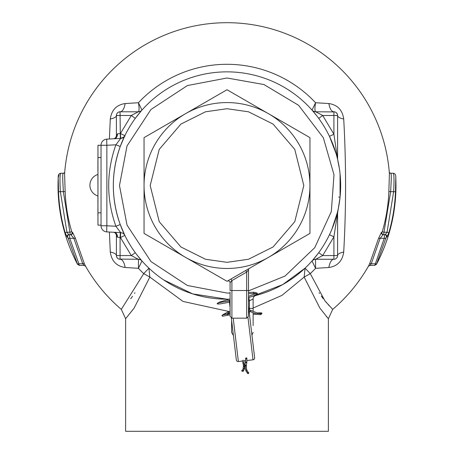 <?xml version="1.0" encoding="UTF-8"?>
<svg xmlns="http://www.w3.org/2000/svg" width="454" height="454" viewBox="0 0 454 454"><rect width="100%" height="100%" fill="white"/><g stroke="black" fill="none" stroke-linecap="round" stroke-linejoin="round"><path stroke-width="0.68" d="M97.905 197.019L97.905 195.963A11.231 11.231 0 0 1 97.905 174.461L97.968 195.963M97.968 173.865L97.968 174.461M247.998 317.601L253.026 359.806A1.844 1.844 0 0 0 254.637 357.758L248.503 306.308M229.542 301.45L229.287 300.906L230.07 300.747L230.07 292.058L230.07 307.42L229.497 302.591A1.844 1.844 0 0 1 229.503 302.114M231.347 318.084L236.335 359.937A1.844 1.844 0 0 0 238.384 361.549L242.476 361.066M246.391 357.803L246.034 358.331L246.715 357.877L246.902 358.751L246.811 362.462A0.613 0.329 8.6 0 0 246.477 362.105M246.034 358.331L245.603 358.144L245.676 358.853L246.085 358.825M253.026 359.806L246.965 360.527M245.727 360.675L243.696 360.919M242.907 370.651A0.613 0.573 93.4 0 1 242.3 371.264A0.613 0.573 93.4 0 1 241.766 370.651A0.613 0.573 93.4 0 1 242.374 370.038A0.613 0.573 93.4 0 1 242.907 370.651M245.864 370.027L246.034 371.173L247.186 370.748L248.083 372.161A0.613 0.437 -50.8 0 0 247.68 372.121M245.699 365.391A0.613 0.329 8.6 0 0 245.296 365.43A0.613 0.329 8.6 0 0 245.092 365.629L245.642 370.112L246.794 369.687L247.186 370.748M247.203 372.638A0.613 0.437 -50.8 0 0 247.702 373.154A0.613 0.437 -50.8 0 0 248.701 373.063A0.613 0.437 -50.8 0 0 248.202 372.552M97.905 213.403L97.905 215.417M97.968 211.944L97.968 218.913M97.905 211.944L97.968 205.73M97.968 204.686L97.905 209.339M97.905 210.639L97.905 209.935M97.968 221.393L97.905 218.913M101.043 225.15L97.968 225.15L97.968 145.274L101.043 145.274L101.043 225.78A6.146 6.146 0 0 0 106.866 231.915A6.146 6.146 0 0 1 101.043 225.78L106.866 225.78A6.146 0.323 93 0 0 106.866 231.915L120.69 232.635A4.915 4.915 0 0 1 124.85 235.393A4.915 4.915 0 0 0 124.839 235.365A4.915 4.915 0 0 1 124.85 235.393L120.242 224.56C111.043 198.54 111.043 172.514 120.242 146.489L124.85 135.661L120.435 133.504L131.314 115.481L135.281 118.38M97.905 171.118L97.968 151.42M97.968 172.179L97.905 169.853M97.905 162.407L97.905 164.382M97.905 166.669L97.905 168.57M97.905 204.482L97.968 202.666M97.905 197.127L97.968 198.228M97.905 198.228L97.968 199.885M97.905 199.885L97.905 202.666M227 102.576A82.951 82.951 0 0 1 309.951 185.527A82.951 82.951 0 0 1 227 268.473A82.951 82.951 0 0 1 144.049 185.527A82.951 82.951 0 0 1 227 102.576A82.951 82.951 0 0 0 144.049 185.527A82.951 82.951 0 0 0 227 268.473M185.527 113.687L227 89.744L309.951 137.636L309.951 233.418L227 281.304L144.049 233.418L144.049 137.636L185.527 113.687M230.995 279L231.915 280.595L230.07 282.723A1.844 1.844 0 0 0 227.306 281.128L245.739 270.488L246.664 272.082L246.664 290.526L248.503 290.526L248.503 316.33L248.503 269.954L246.664 272.082L231.915 280.595L231.915 290.526L246.664 290.526L246.664 318.175L231.915 318.175L230.07 316.33L230.07 292.058M230.07 316.33L230.07 302.001L229.531 302.109L229.554 301.507M248.503 269.954A1.844 1.844 0 0 1 249.428 268.359M230.07 282.723L230.07 290.526L231.915 290.526L231.915 318.175M248.503 290.878L285.067 276.026L314.758 247.657L331.335 211.536L333.991 174.779L323.356 137.795L298.619 105.317L263.91 84.529L227 77.997L187.423 85.551L150.966 109.493L127.024 145.944L119.476 185.527L127.024 225.105L150.966 261.561L187.423 285.504L227 293.051L230.07 293.006M251.981 299.606L253.116 299.038A3.689 3.689 0 0 1 255.863 295.469A3.689 3.689 0 0 1 255.863 295.469L252.572 296.28A113.67 113.67 0 0 0 227 71.857A113.67 113.67 0 0 0 113.33 185.527A113.67 113.67 0 0 0 227 299.197L228.487 299.186M326.182 316.166L328.384 318.731L328.384 431.3L125.616 431.3L125.616 318.731L133.834 308.499M227 71.857A113.67 113.67 0 0 1 252.572 296.28L282.649 284.641L305.071 268.144L304.163 277.076L310.269 273.637L324.865 300.735L332.691 309.384L328.384 318.731L319.877 308.101L304.163 277.076L281.945 295.389L253.116 308.033M228.907 311.467L183.047 301.445L149.837 277.076L134.134 308.084L125.616 318.731L121.309 309.384L143.731 273.637L148.929 268.144L149.837 277.076L143.731 273.637A121.235 121.235 0 0 1 138.442 268.32L125.122 267.497C116.547 266.231 111.605 261.084 110.288 252.049L109.391 232.045M248.803 297.529L249.428 300.718L253.116 299.038A3.689 3.689 0 0 1 255.863 295.469L255.324 295.611M255.006 295.69L254.234 295.883M254.189 295.894L253.797 295.991M228.947 299.339A3.689 3.689 0 0 0 227.891 299.192A3.689 3.689 0 0 1 227.902 299.192L229.525 299.169A113.67 113.67 0 0 1 227 299.197A113.67 113.67 0 0 0 229.525 299.169M109.391 139.003L110.288 118.999C111.588 109.987 116.53 104.84 125.122 103.552L138.442 102.735A121.235 121.235 0 0 1 315.558 102.735L328.878 103.552C337.453 104.817 342.395 109.97 343.712 118.999C346.198 163.315 346.198 207.665 343.712 252.049C342.412 261.067 337.47 266.214 328.878 267.497L315.558 268.32L315.541 259.353A4.915 4.846 -138.4 0 0 312.029 260.971L312.409 260.534M312.545 260.38L318.487 252.986M339.547 169.569L340.057 173.723L340.057 197.331L333.911 236.835L329.479 234.707L330.552 232.414M331.806 229.525L337.532 212.046M339.501 169.257L337.549 159.076M337.526 158.968L336.669 155.637M336.147 153.775L329.479 136.342L333.911 134.219L337.543 159.048A3.07 2.809 166.5 0 1 337.611 159.763M317.198 116.349L312.029 110.084A4.915 4.846 138.4 0 0 315.541 111.695L315.751 111.792A4.915 4.915 0 0 1 312.074 110.14A4.915 4.915 0 0 0 312.091 110.157M332.691 309.384A162.827 162.827 0 0 0 368.359 266.328L369.635 263.78L378.46 238.594L381.445 232.312L381.956 232.312L382.24 231.705A161.964 161.964 0 0 0 388.851 191.599L389.401 173.74A162.827 162.827 0 0 0 227 22.7A162.827 162.827 0 0 0 64.599 173.74L65.149 191.599A161.964 161.964 0 0 0 71.76 231.705L72.044 232.312L72.555 232.312L75.54 238.594L84.365 263.78L85.641 266.328A162.827 162.827 0 0 0 121.309 309.384M253.116 299.038L253.116 311.427M256.816 314.123A0.613 0.494 -94 0 1 256.538 314.259L253.116 314.253L253.116 325.614L253.116 312.744L253.968 313.061M85.641 266.328L84.041 265.403L79.212 265.403L77.328 263.922M376.672 263.922L374.788 265.403L369.959 265.403L371.253 263.791A1.844 0.8 27 0 0 369.635 263.78M72.044 232.312A1.844 1.816 90 0 1 70.308 234.678L63.333 191.667C62.97 182.497 62.022 172.27 63.554 173.235L60.796 173.235C58.952 173.366 58.095 174.881 58.208 177.792L58.532 191.736A168.582 168.582 0 0 0 65.166 232.737L67.118 237.084L67.635 237.079L68.06 237.998L77.577 264.421A168.967 168.967 0 0 1 58.208 177.792L58.969 174.966M376.423 264.421L385.94 237.998L386.365 237.079L386.882 237.084L388.834 232.737A168.582 168.582 0 0 0 395.468 191.736L395.792 177.792C397.051 208.392 390.593 237.266 376.423 264.421A168.967 168.967 0 0 0 395.792 177.792C395.905 174.881 395.048 173.366 393.204 173.235L390.446 173.235C391.978 172.276 391.03 182.514 390.667 191.667L388.851 191.599M120.344 138.43L120.089 115.481L131.314 115.481L138.459 111.695A4.915 4.846 41.6 0 0 141.971 110.084L141.591 110.521M141.455 110.674L135.513 118.063M136.802 254.705L141.971 260.971A4.915 4.846 138.4 0 0 138.459 259.353L138.442 268.32L141.971 260.971M163.707 279.942L192.689 293.897L227 299.197M134.952 292.756L134.503 293.449M132.534 296.303L130.701 298.76M329.048 305.57L328.009 304.424M326.71 302.937L324.979 300.871M323.22 298.653L321.29 296.053M319.508 293.46L319.049 292.756M141.909 260.891A4.915 4.915 0 0 1 141.926 260.914A4.915 4.915 0 0 0 138.249 259.257L138.459 259.353M118.965 259.081L138.249 259.257L131.314 255.574L135.281 252.668M125.122 267.497A12.286 5.329 -90 0 0 120.089 259.257L120.089 237.527L117.472 237.209L116.4 235.183L116.4 255.574L131.314 255.574L120.435 237.544L124.85 235.393M120.344 232.618L120.089 237.527L120.435 237.544L120.69 232.635L115.883 226.251L120.242 224.56M124.737 135.894L124.844 135.678A4.915 4.915 0 0 1 124.833 135.695A4.915 4.915 0 0 0 124.839 135.689C125.497 136.092 124.112 137.006 120.69 138.413L115.883 144.803L106.866 145.274L106.866 225.78L115.883 226.251C106.304 199.102 106.304 171.953 115.883 144.803L120.242 146.489M106.866 139.14A6.146 0.323 87 0 0 106.866 145.274L101.043 145.274A6.146 6.146 0 0 1 106.866 139.14L120.69 138.413A4.915 4.915 0 0 0 124.85 135.661A4.915 4.915 0 0 1 124.844 135.678A4.915 4.915 0 0 0 124.85 135.661M110.288 118.999A12.286 4.075 0 0 0 116.4 115.481A3.689 3.689 0 0 1 120.089 111.792L120.089 115.481L116.4 115.481A3.689 3.689 0 0 1 120.089 111.792L138.249 111.792A4.915 4.915 0 0 0 141.926 110.14L141.915 110.152A4.915 4.915 0 0 0 141.915 110.146A4.915 4.915 0 0 0 141.92 110.14M141.971 110.084L138.442 102.735C139.27 107.757 139.276 110.748 138.459 111.695M315.541 111.695C314.724 110.748 314.73 107.763 315.558 102.735L312.029 110.084M334.904 111.928L315.751 111.792L322.686 115.481L318.719 118.38M337.543 212.007A3.07 2.809 13.5 0 0 337.611 211.292M315.541 259.353L322.686 255.574L333.911 255.574L333.911 236.835L322.686 255.574L318.719 252.668M328.878 267.497A12.286 5.329 -90 0 1 333.911 259.257A3.689 3.689 0 0 0 337.6 255.574L333.911 255.574L333.911 259.257L315.751 259.257A4.915 4.915 0 0 0 312.074 260.914A4.915 4.915 0 0 0 312.074 260.914M85.017 265.074L84.631 264.307M369.329 264.387L368.359 266.328L369.959 265.403M305.071 268.144L310.269 273.637A121.235 121.235 0 0 0 315.558 268.32L312.029 260.971M121.241 138.351A4.915 4.915 0 0 0 121.967 138.175A4.915 4.915 0 0 1 121.241 138.351M122.665 137.885A4.915 4.915 0 0 0 123.357 137.454A4.915 4.915 0 0 1 122.665 137.885M120.69 138.413L120.435 133.504L117.472 133.845A4.915 3.484 87 0 1 114.238 138.754L114.028 138.771M337.6 159.564L337.6 115.481A12.286 4.075 180 0 0 343.712 118.999M343.712 252.049A12.286 4.075 180 0 0 337.6 255.574L337.6 211.485M253.116 312.744L253.116 325.614M231.608 320.286L231.608 332.373L233.43 335.557M84.041 265.403L82.747 263.791A1.844 0.8 153 0 1 84.365 263.78M79.212 265.403L78.883 263.791L82.747 263.791L73.86 238.305A1.844 0.863 168.9 0 1 75.54 238.594M70.83 234.678L69.354 234.678L69.768 238.305L73.86 238.305L70.83 234.678A1.844 1.799 90 0 0 72.555 232.312M67.118 237.084A1.844 1.816 90 0 1 68.849 234.678L69.354 234.678L68.849 234.678L66.925 232.221L70.018 232.221L71.76 231.705M118.505 112.149L120.089 111.792A12.286 5.329 90 0 0 125.122 103.552M114.073 138.759L115.685 137.664L116.4 135.865L116.4 115.481L116.4 134.952M114.073 232.289L115.668 233.367L116.4 235.183L116.4 255.574A12.286 4.075 -0 0 0 110.288 252.049M116.672 256.953L117.58 258.269M337.6 255.574L337.6 235.246M337.6 231.336L337.6 219.611M337.6 215.707L337.6 211.774M337.6 144.576L337.6 129.725M337.6 125.82L337.6 115.481L322.686 115.481L333.911 134.219L333.911 111.792A12.286 5.329 90 0 1 328.878 103.552M337.328 114.096L336.42 112.779M389.362 173.235L393.204 173.235C394.106 174.035 394.254 180.176 393.635 191.667L390.667 191.667L383.982 232.221L382.24 231.705M395.468 191.736L393.635 191.667L387.075 232.221L383.982 232.221L383.692 234.678A1.844 1.816 90 0 1 381.956 232.312M388.834 232.737L387.075 232.221L385.151 234.678L383.17 234.678A1.844 1.799 90 0 1 381.445 232.312M383.692 234.678L383.17 234.678L380.14 238.305A1.844 0.863 11.1 0 0 378.46 238.594M386.365 237.079A1.844 1.805 90 0 0 384.646 234.678L384.232 238.305L380.14 238.305L371.253 263.791L375.118 263.791A1.844 0.8 27.2 0 0 376.752 263.768M117.472 237.209A4.915 3.484 93 0 0 114.238 232.3L114.033 232.283M116.4 135.865L117.472 133.845M333.911 111.792A3.689 3.689 0 0 1 337.6 115.481A3.689 3.689 0 0 0 333.911 111.792M337.6 158.787L337.6 157.867M64.638 173.235L60.796 173.235C59.894 174.035 59.746 180.176 60.365 191.667L65.149 191.599M374.788 265.403L384.232 238.305A1.844 0.863 11.9 0 0 385.94 237.998M120.089 259.257A3.689 3.689 0 0 1 116.4 255.574A3.689 3.689 0 0 0 120.089 259.257M68.06 237.998A1.844 0.863 168.1 0 0 69.768 238.305L78.883 263.791A1.844 0.8 152.8 0 1 77.248 263.768M69.354 234.678A1.844 1.805 90 0 0 67.635 237.079M58.532 191.736L60.365 191.667L66.925 232.221L65.166 232.737M385.151 234.678A1.844 1.816 90 0 1 386.882 237.084M246.006 362.042A0.613 0.329 8.6 0 0 245.597 362.281A0.613 0.329 8.6 0 0 246.204 362.701A0.613 0.329 8.6 0 0 246.403 362.706A0.613 0.329 8.6 0 0 246.811 362.462L246.306 365.81A0.613 0.329 8.6 0 0 245.796 365.402M218.397 303.272L217.982 302.835L229.287 300.906L229.531 302.109C220.786 304.015 216.672 304.486 217.199 303.527L219.367 302.143A0.613 0.539 -106.3 0 1 220.071 302.614M246.494 358.779L245.676 358.853L245.092 365.629A0.613 0.329 8.6 0 0 245.699 366.049A0.613 0.329 8.6 0 0 246.102 366.009A0.613 0.329 8.6 0 0 246.306 365.81L246.573 369.766M233.214 318.175L238.384 361.549M243.531 363.87A0.613 0.499 -15.5 0 1 243.554 362.854A0.613 0.499 -15.5 0 1 244.138 363.2L243.599 360.209M243.855 365.742A0.613 0.499 -15.5 0 1 244.28 364.755A0.613 0.499 -15.5 0 1 244.4 365.64M243.912 366.997L243.526 366.764L244.366 366.639L244.751 366.877L244.138 367.031M243.684 368.875L243.344 368.648L243.957 368.495L244.57 368.761L244.178 368.92M242.68 370.158A0.613 0.573 93.4 0 1 243.537 370.685A0.613 0.573 93.4 0 1 242.618 371.179M256.294 293.602L254.127 293.46A0.613 0.528 -92.4 0 1 254.075 292.228L248.503 292.467M247.702 373.154A0.613 0.437 -50.8 0 0 248.083 372.161L248.605 372.586M228.322 314.429A0.613 0.448 78.9 0 0 227.465 314.69A0.613 0.448 78.9 0 0 228.022 315.201L222.857 316.188L222.216 315.87C221.563 315.575 222.528 314.781 225.116 313.487A0.613 0.46 -119.1 0 0 224.929 314.026M230.07 313.549L222.937 314.94A0.613 0.613 81.8 0 0 222.42 315.666A0.613 0.613 81.8 0 0 223.113 316.154M222.937 314.94L222.681 314.974A0.613 0.613 81.8 0 0 222.227 315.87A0.613 0.613 81.8 0 0 222.857 316.188M225.876 314.372A0.613 0.46 -119.1 0 0 225.116 313.487L227.868 311.955A0.613 0.46 -119.1 0 0 227.675 312.239M227.908 312.908A0.613 0.46 -119.1 0 0 228.651 312.494A0.613 0.46 -119.1 0 0 227.868 311.955L230.07 311.081M257.083 314.225L256.538 314.259A0.613 0.494 -94 0 1 256.028 313.827M249.819 311.348A0.613 0.528 -69.5 0 0 250.79 310.729A0.613 0.528 -69.5 0 0 250.171 310.468M260.505 313.703L260.67 313.22A0.613 0.607 64.8 0 1 261.538 313.776A0.613 0.607 64.8 0 1 261.192 314.333L260.335 314.736L257.214 314.27A0.613 0.528 -69.5 0 0 257.645 313.124L248.906 309.668M257.373 312.971L257.265 312.976A0.613 0.494 -94 0 1 257.373 312.971C261.169 312.698 262.616 312.891 261.725 313.538L261.192 314.333M256.896 313.697A0.613 0.528 -69.5 0 0 257.214 314.27L249.087 311.177M260.67 313.22L259.813 313.623A0.613 0.607 64.8 0 1 260.579 314.526A0.613 0.607 64.8 0 1 260.335 314.736M101.043 212.864L97.968 212.864M101.043 157.561L97.968 157.561M227 108.722L248.503 111.792L273.081 124.084L294.771 149.383L303.805 185.527L294.771 221.671L273.081 246.97L248.503 259.257L227 262.333L205.497 259.257L180.919 246.97L159.229 221.671L150.195 185.527L159.229 149.383L180.919 124.084L205.497 111.792L227 108.722M138.249 259.257A4.915 4.915 0 0 1 141.926 260.914M315.751 111.792A4.915 4.915 0 0 1 312.074 110.14M340.057 197.331L338.701 197.008M249.428 309.974L249.428 300.718L248.503 300.894M248.758 308.414L253.116 308.414M249.428 314.037L249.428 311.342M242.379 360.351L243.475 365.413L242.907 370.095M242.3 371.264L243.038 371.298L244.57 368.761L244.661 365.084L244.138 363.2M254.127 293.46L248.503 293.698M246.034 371.173L247.827 373.54M254.075 292.228L257.378 293.131L257.129 293.988L253.23 296.042L248.503 297.62M230.07 314.798L228.022 315.201M230.07 300.287L225.184 301.717M226.149 314.321L230.07 312.358M259.813 313.623L257.645 313.124M242.998 370.072L242.374 370.038M256.181 293.409L248.503 296.337M230.07 299.01L219.367 302.143M246.664 318.175L248.503 316.33M141.744 110.339L142.397 109.607M64.78 172.554L63.554 173.235M389.22 172.56L390.446 173.235M251.936 335.075L253.116 332.373"/></g></svg>
